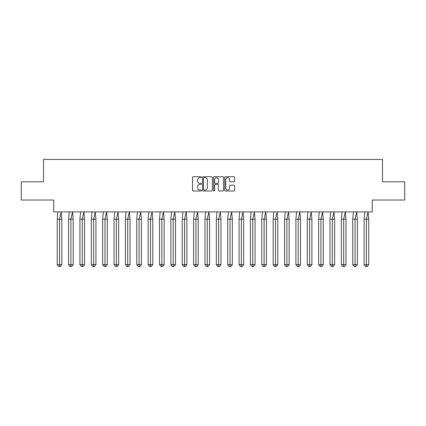 <?xml version="1.0" encoding="UTF-8"?>
<svg xmlns="http://www.w3.org/2000/svg" width="426" height="426" viewBox="0 0 426 426"><rect width="100%" height="100%" fill="white"/><g stroke="black" fill="none" stroke-linecap="round" stroke-linejoin="round"><path stroke-width="0.64" d="M201.344 177.205A0.501 0.501 0 0 0 200.843 176.705L193.244 176.705A0.714 0.714 0 0 0 192.525 177.418L192.525 190.294A0.714 0.714 0 0 0 193.244 191.008L200.843 191.008A0.501 0.501 0 0 0 201.344 190.507A0.501 0.501 0 0 0 200.843 190.007L199.858 190.007A2.29 2.29 0 0 1 197.568 187.717L197.568 186.647A2.29 2.29 0 0 1 199.858 184.357L200.843 184.357A0.501 0.501 0 0 0 201.344 183.856A0.501 0.501 0 0 0 200.843 183.356L199.858 183.356A2.29 2.29 0 0 1 197.568 181.066L197.568 179.996A2.29 2.29 0 0 1 199.858 177.706L200.843 177.706A0.501 0.501 0 0 0 201.344 177.205M21.3 181.817L21.3 200.028L53.724 200.028L53.724 211.908L372.276 211.908L372.276 200.028L404.7 200.028L404.7 181.817L382.479 181.817L382.479 159.446L43.521 159.446L43.521 181.817L21.3 181.817M233.901 181.748A0.714 0.714 0 0 0 234.614 181.029L234.614 177.418A0.714 0.714 0 0 0 233.901 176.705L225.46 176.705A0.714 0.714 0 0 0 224.747 177.418L224.747 190.294A0.714 0.714 0 0 0 225.46 191.008L233.901 191.008A0.714 0.714 0 0 0 234.614 190.294L234.614 185.928A0.714 0.714 0 0 0 233.901 185.214L230.29 185.214A0.714 0.714 0 0 0 229.577 185.928L229.577 188.095A1.912 1.912 0 0 1 227.66 190.007A1.912 1.912 0 0 1 225.748 188.095L225.748 179.618A1.912 1.912 0 0 1 227.66 177.706A1.912 1.912 0 0 1 229.577 179.618L229.577 181.029A0.714 0.714 0 0 0 230.29 181.748L233.901 181.748M212.372 177.418A0.714 0.714 0 0 0 211.658 176.705L203.218 176.705A0.714 0.714 0 0 0 202.504 177.418L202.504 190.294A0.714 0.714 0 0 0 203.218 191.008L211.658 191.008A0.714 0.714 0 0 0 212.372 190.294L212.372 177.418M214.342 176.705L222.782 176.705A0.714 0.714 0 0 1 223.496 177.418L223.496 190.294A0.714 0.714 0 0 1 222.782 191.008L219.166 191.008A0.714 0.714 0 0 1 218.453 190.294L218.453 185.07A0.714 0.714 0 0 0 217.739 184.357L215.343 184.357A0.714 0.714 0 0 0 214.629 185.07L214.629 190.507A0.501 0.501 0 0 1 214.129 191.008A0.501 0.501 0 0 1 213.628 190.507L213.628 177.418A0.714 0.714 0 0 1 214.342 176.705M204.006 177.706A0.501 0.501 0 0 0 203.506 178.206L203.506 189.506A0.501 0.501 0 0 0 204.006 190.007L205.044 190.007A2.29 2.29 0 0 0 207.334 187.717L207.334 179.996A2.29 2.29 0 0 0 205.044 177.706L204.006 177.706M218.453 179.655A1.912 1.912 0 0 0 216.541 177.738A1.912 1.912 0 0 0 214.629 179.655L214.629 182.637A0.714 0.714 0 0 0 215.343 183.356L217.739 183.356A0.714 0.714 0 0 0 218.453 182.637L218.453 179.655M60.29 266.554L59.518 266.554L59.518 264.663L61.834 264.663L60.29 266.554L58.745 266.554L57.196 264.663L57.196 219.193L59.518 219.193L61.158 211.908L57.877 211.908L57.196 219.193L57.196 264.663L59.518 264.663L59.518 219.193L61.834 219.193L61.158 211.908M61.834 264.663L61.834 219.193M71.653 266.554L70.881 266.554L70.881 264.663L73.203 264.663L71.653 266.554L70.109 266.554L68.565 264.663L68.565 219.193L70.881 219.193L72.521 211.908L69.241 211.908L68.565 219.193L68.565 264.663L70.881 264.663L70.881 219.193L73.203 219.193L72.521 211.908M83.022 266.554L82.25 266.554L82.25 264.663L84.566 264.663L83.022 266.554L81.478 266.554L79.928 264.663L79.928 219.193L82.25 219.193L83.89 211.908L80.61 211.908L79.928 219.193L79.928 264.663L82.25 264.663L82.25 219.193L84.566 219.193L83.89 211.908M94.391 266.554L93.614 266.554L93.614 264.663L95.935 264.663L94.391 266.554L92.841 266.554L91.297 264.663L91.297 219.193L93.614 219.193L95.254 211.908L91.979 211.908L91.297 219.193L91.297 264.663L93.614 264.663L93.614 219.193L95.935 219.193L95.254 211.908M105.754 266.554L104.982 266.554L104.982 264.663L107.299 264.663L105.754 266.554L104.21 266.554L102.666 264.663L102.666 219.193L104.982 219.193L106.622 211.908L103.342 211.908L102.666 219.193L102.666 264.663L104.982 264.663L104.982 219.193L107.299 219.193L106.622 211.908M117.123 266.554L116.346 266.554L116.346 264.663L118.668 264.663L117.123 266.554L115.574 266.554L114.03 264.663L114.03 219.193L116.346 219.193L117.986 211.908L114.711 211.908L114.03 219.193L114.03 264.663L116.346 264.663L116.346 219.193L118.668 219.193L117.986 211.908M73.203 264.663L73.203 219.193M84.566 264.663L84.566 219.193M95.935 264.663L95.935 219.193M107.299 264.663L107.299 219.193M118.668 264.663L118.668 219.193M128.487 266.554L127.715 266.554L127.715 264.663L130.031 264.663L128.487 266.554L126.943 266.554L125.398 264.663L125.398 219.193L127.715 219.193L129.355 211.908L126.075 211.908L125.398 219.193L125.398 264.663L127.715 264.663L127.715 219.193L130.031 219.193L129.355 211.908M130.031 264.663L130.031 219.193M139.856 266.554L139.084 266.554L139.084 264.663L141.4 264.663L139.856 266.554L138.306 266.554L136.762 264.663L136.762 219.193L139.084 219.193L140.718 211.908L137.444 211.908L136.762 219.193L136.762 264.663L139.084 264.663L139.084 219.193L141.4 219.193L140.718 211.908M141.4 264.663L141.4 219.193M151.219 266.554L150.447 266.554L150.447 264.663L152.769 264.663L151.219 266.554L149.675 266.554L148.131 264.663L148.131 219.193L150.447 219.193L152.087 211.908L148.807 211.908L148.131 219.193L148.131 264.663L150.447 264.663L150.447 219.193L152.769 219.193L152.087 211.908M152.769 264.663L152.769 219.193M162.588 266.554L161.816 266.554L161.816 264.663L164.132 264.663L162.588 266.554L161.044 266.554L159.494 264.663L159.494 219.193L161.816 219.193L163.456 211.908L160.176 211.908L159.494 219.193L159.494 264.663L161.816 264.663L161.816 219.193L164.132 219.193L163.456 211.908M164.132 264.663L164.132 219.193M173.952 266.554L173.18 266.554L173.18 264.663L175.501 264.663L173.952 266.554L172.408 266.554L170.863 264.663L170.863 219.193L173.18 219.193L174.82 211.908L171.54 211.908L170.863 219.193L170.863 264.663L173.18 264.663L173.18 219.193L175.501 219.193L174.82 211.908M175.501 264.663L175.501 219.193M185.321 266.554L184.549 266.554L184.549 264.663L186.865 264.663L185.321 266.554L183.776 266.554L182.227 264.663L182.227 219.193L184.549 219.193L186.189 211.908L182.908 211.908L182.227 219.193L182.227 264.663L184.549 264.663L184.549 219.193L186.865 219.193L186.189 211.908M186.865 264.663L186.865 219.193M196.684 266.554L195.912 266.554L195.912 264.663L198.234 264.663L196.684 266.554L195.14 266.554L193.596 264.663L193.596 219.193L195.912 219.193L197.552 211.908L194.272 211.908L193.596 219.193L193.596 264.663L195.912 264.663L195.912 219.193L198.234 219.193L197.552 211.908M198.234 264.663L198.234 219.193M208.053 266.554L207.281 266.554L207.281 264.663L209.597 264.663L208.053 266.554L206.509 266.554L204.959 264.663L204.959 219.193L207.281 219.193L208.921 211.908L205.641 211.908L204.959 219.193L204.959 264.663L207.281 264.663L207.281 219.193L209.597 219.193L208.921 211.908M209.597 264.663L209.597 219.193M219.422 266.554L218.644 266.554L218.644 264.663L220.966 264.663L219.422 266.554L217.872 266.554L216.328 264.663L216.328 219.193L218.644 219.193L220.285 211.908L217.01 211.908L216.328 219.193L216.328 264.663L218.644 264.663L218.644 219.193L220.966 219.193L220.285 211.908M220.966 264.663L220.966 219.193M230.785 266.554L230.013 266.554L230.013 264.663L232.33 264.663L230.785 266.554L229.241 266.554L227.697 264.663L227.697 219.193L230.013 219.193L231.653 211.908L228.373 211.908L227.697 219.193L227.697 264.663L230.013 264.663L230.013 219.193L232.33 219.193L231.653 211.908M232.33 264.663L232.33 219.193M242.154 266.554L241.382 266.554L241.382 264.663L243.699 264.663L242.154 266.554L240.605 266.554L239.061 264.663L239.061 219.193L241.382 219.193L243.017 211.908L239.742 211.908L239.061 219.193L239.061 264.663L241.382 264.663L241.382 219.193L243.699 219.193L243.017 211.908M243.699 264.663L243.699 219.193M253.518 266.554L252.746 266.554L252.746 264.663L255.062 264.663L253.518 266.554L251.974 266.554L250.429 264.663L250.429 219.193L252.746 219.193L254.386 211.908L251.106 211.908L250.429 219.193L250.429 264.663L252.746 264.663L252.746 219.193L255.062 219.193L254.386 211.908M255.062 264.663L255.062 219.193M264.887 266.554L264.115 266.554L264.115 264.663L266.431 264.663L264.887 266.554L263.343 266.554L261.793 264.663L261.793 219.193L264.115 219.193L265.749 211.908L262.475 211.908L261.793 219.193L261.793 264.663L264.115 264.663L264.115 219.193L266.431 219.193L265.749 211.908M266.431 264.663L266.431 219.193M276.25 266.554L275.478 266.554L275.478 264.663L277.8 264.663L276.25 266.554L274.706 266.554L273.162 264.663L273.162 219.193L275.478 219.193L277.118 211.908L273.838 211.908L273.162 219.193L273.162 264.663L275.478 264.663L275.478 219.193L277.8 219.193L277.118 211.908M277.8 264.663L277.8 219.193M287.619 266.554L286.847 266.554L286.847 264.663L289.163 264.663L287.619 266.554L286.075 266.554L284.525 264.663L284.525 219.193L286.847 219.193L288.487 211.908L285.207 211.908L284.525 219.193L284.525 264.663L286.847 264.663L286.847 219.193L289.163 219.193L288.487 211.908M289.163 264.663L289.163 219.193M298.983 266.554L298.211 266.554L298.211 264.663L300.532 264.663L298.983 266.554L297.439 266.554L295.894 264.663L295.894 219.193L298.211 219.193L299.851 211.908L296.571 211.908L295.894 219.193L295.894 264.663L298.211 264.663L298.211 219.193L300.532 219.193L299.851 211.908M300.532 264.663L300.532 219.193M310.352 266.554L309.58 266.554L309.58 264.663L311.896 264.663L310.352 266.554L308.807 266.554L307.258 264.663L307.258 219.193L309.58 219.193L311.22 211.908L307.939 211.908L307.258 219.193L307.258 264.663L309.58 264.663L309.58 219.193L311.896 219.193L311.22 211.908M311.896 264.663L311.896 219.193M321.721 266.554L320.943 266.554L320.943 264.663L323.265 264.663L321.721 266.554L320.171 266.554L318.627 264.663L318.627 219.193L320.943 219.193L322.583 211.908L319.308 211.908L318.627 219.193L318.627 264.663L320.943 264.663L320.943 219.193L323.265 219.193L322.583 211.908M323.265 264.663L323.265 219.193M333.084 266.554L332.312 266.554L332.312 264.663L334.628 264.663L333.084 266.554L331.54 266.554L329.996 264.663L329.996 219.193L332.312 219.193L333.952 211.908L330.672 211.908L329.996 219.193L329.996 264.663L332.312 264.663L332.312 219.193L334.628 219.193L333.952 211.908M334.628 264.663L334.628 219.193M344.453 266.554L343.675 266.554L343.675 264.663L345.997 264.663L344.453 266.554L342.903 266.554L341.359 264.663L341.359 219.193L343.675 219.193L345.316 211.908L342.041 211.908L341.359 219.193L341.359 264.663L343.675 264.663L343.675 219.193L345.997 219.193L345.316 211.908M345.997 264.663L345.997 219.193M355.817 266.554L355.044 266.554L355.044 264.663L357.361 264.663L355.817 266.554L354.272 266.554L352.728 264.663L352.728 219.193L355.044 219.193L356.684 211.908L353.404 211.908L352.728 219.193L352.728 264.663L355.044 264.663L355.044 219.193L357.361 219.193L356.684 211.908M357.361 264.663L357.361 219.193M367.185 266.554L366.413 266.554L366.413 264.663L368.73 264.663L367.185 266.554L365.636 266.554L364.092 264.663L364.092 219.193L366.413 219.193L368.048 211.908L364.773 211.908L364.092 219.193L364.092 264.663L366.413 264.663L366.413 219.193L368.73 219.193L368.048 211.908M368.73 264.663L368.73 219.193"/></g></svg>
